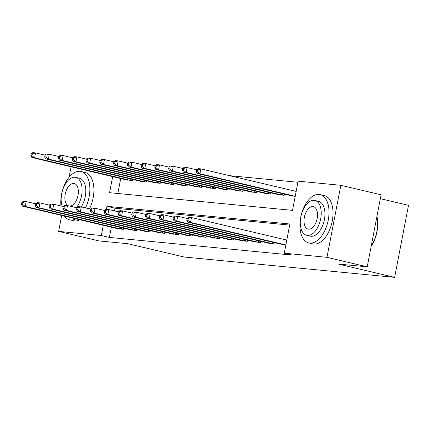 <?xml version="1.0" encoding="UTF-8"?>
<svg xmlns="http://www.w3.org/2000/svg" width="430" height="430" viewBox="0 0 430 430"><rect width="100%" height="100%" fill="white"/><g stroke="black" fill="none" stroke-linecap="round" stroke-linejoin="round"><path stroke-width="0.64" d="M380.335 198.671L408.5 205.325L394.627 277.366L184.142 257.016L127.796 243.702L98.868 240.902L58.625 231.388L61.694 215.446M297.92 182.272L229.523 175.66M112.671 176.601L109.575 192.688L292.507 210.372L298.13 181.164L340.834 185.292L326.961 257.328L284.262 253.2L289.885 223.998L106.952 206.314L106.371 209.329M326.961 257.328L367.209 266.842L381.082 194.806L340.834 185.292M120.722 178.504L117.836 193.484M126.087 179.778L132.65 180.67L132.886 179.455M139.863 181.105L146.426 182.003L146.662 180.788M153.639 182.438L160.202 183.336L160.438 182.121M167.415 183.771L173.978 184.669L174.209 183.454M181.191 185.099L187.754 185.996L187.985 184.782M194.967 186.432L201.525 187.329L201.761 186.115M208.738 187.765L215.301 188.662L215.537 187.448M222.514 189.098L229.077 189.995L229.314 188.781M236.29 190.425L242.853 191.323L243.084 190.108M250.066 191.758L256.629 192.656L256.861 191.441M263.843 193.091L270.405 193.989L270.637 192.774M277.613 194.424L284.176 195.317L284.413 194.102M291.389 195.752L295.2 196.386M111.348 227.18L109.376 237.419L292.309 255.103L284.262 253.2M289.669 225.1L114.998 208.217L114.482 210.904M116.718 228.448L123.281 229.346L123.512 228.131M130.489 229.781L137.052 230.679L137.288 229.464M144.265 231.114L150.828 232.006L151.064 230.792M158.041 232.442L164.604 233.339L164.84 232.125M171.817 233.775L178.38 234.673L178.611 233.458M185.593 235.108L192.156 236.005L192.387 234.791M199.369 236.435L205.927 237.333L206.163 236.118M213.14 237.768L219.703 238.666L219.94 237.451M226.916 239.101L233.479 239.999L233.716 238.784M240.692 240.434L247.255 241.332L247.486 240.117M254.469 241.762L261.031 242.66L261.263 241.445M268.245 243.095L274.808 243.993L275.039 242.778M282.015 244.428L285.826 245.057M69.031 177.332L71.068 166.77M367.209 266.842L338.281 264.047L394.627 277.366M109.376 237.419L101.324 235.516L58.625 231.388M103.297 225.277L101.324 235.516M114.998 208.217L106.952 206.314M21.876 202.353L21.5 204.304L22.602 204.406L22.978 202.46L21.876 202.353L23.424 201.31L26.176 201.573L25.241 206.443L121.486 229.174M22.602 204.406L25.241 206.443L22.484 206.174L118.46 228.878M22.978 202.46L26.176 201.573L35.626 203.809M21.5 204.304L22.484 206.174M31.25 153.682L30.874 155.628L31.976 155.735L32.352 153.79L31.25 153.682L32.793 152.634L35.55 152.903L34.615 157.767L31.858 157.504L127.834 180.208M44.999 155.133L35.55 152.903L32.352 153.79M130.86 180.498L34.615 157.767L31.976 155.735M31.858 157.504L30.874 155.628M35.652 203.686L35.276 205.631L36.378 205.739L36.754 203.793L35.652 203.686L37.195 202.643L39.952 202.906L39.017 207.776L135.262 230.501M36.378 205.739L39.017 207.776L36.26 207.507L132.236 230.211M36.754 203.793L39.952 202.906L49.402 205.142M35.276 205.631L36.26 207.507M49.423 205.019L49.052 206.964L50.154 207.072L50.525 205.126L49.423 205.019L50.971 203.971L53.728 204.239L52.788 209.109L149.038 231.834M50.154 207.072L52.788 209.109L50.036 208.84L146.012 231.544M50.525 205.126L53.728 204.239L63.178 206.47M49.052 206.964L50.036 208.84M63.199 206.352L62.823 208.297L63.925 208.405L64.301 206.454L63.199 206.352L64.747 205.303L67.505 205.572L66.564 210.437L162.809 233.167M63.925 208.405L66.564 210.437L63.812 210.173L159.783 232.872M64.301 206.454L67.505 205.572L76.954 207.803M62.823 208.297L63.812 210.173M45.021 155.015L44.65 156.961L45.752 157.068L46.123 155.117L45.021 155.015L46.569 153.967L49.326 154.236L48.386 159.1L45.634 158.837L141.61 181.535M58.776 156.466L49.326 154.236L46.123 155.117M144.636 181.831L48.386 159.1L45.752 157.068M45.634 158.837L44.65 156.961M58.797 156.343L58.421 158.294L59.523 158.396L59.899 156.45L58.797 156.343L60.345 155.3L63.102 155.563L62.162 160.433L59.41 160.164L155.38 182.868M72.552 157.799L63.102 155.563L59.899 156.45M158.407 183.164L62.162 160.433L59.523 158.396M59.41 160.164L58.421 158.294M72.573 157.676L72.197 159.621L73.299 159.729L73.675 157.783L72.573 157.676L74.121 156.633L76.873 156.896L75.938 161.766L73.186 161.497L169.157 184.201M86.322 159.132L76.873 156.896L73.675 157.783M172.183 184.492L75.938 161.766L73.299 159.729M73.186 161.497L72.197 159.621M76.975 207.679L76.599 209.63L77.701 209.732L78.077 207.787L76.975 207.679L78.523 206.636L81.275 206.9L80.34 211.77L176.585 234.5M77.701 209.732L80.34 211.77L77.588 211.501L173.559 234.205M78.077 207.787L81.275 206.9L90.725 209.136M76.599 209.63L77.588 211.501M86.349 159.009L85.973 160.954L87.075 161.062L87.451 159.116L86.349 159.009L87.897 157.96L90.649 158.229L89.714 163.094L86.957 162.83L182.933 185.534M100.099 160.46L90.649 158.229L87.451 159.116M185.959 185.825L89.714 163.094L87.075 161.062M86.957 162.83L85.973 160.954M85.468 207.894A24.832 13.749 -76.7 0 0 81.044 171.473A24.832 13.749 -76.7 0 0 80.018 171.307A24.832 13.749 -76.7 0 0 60.974 205.954M64.409 216.086A24.832 13.749 -76.7 0 0 69.617 219.811A24.832 13.749 -76.7 0 0 70.644 219.977A24.832 13.749 -76.7 0 0 75.949 218.811M69.617 219.811L73.643 220.762A24.832 13.749 -76.7 0 0 74.669 220.929A24.832 13.749 -76.7 0 0 79.969 219.762M76.389 207.668A17.877 9.901 -76.7 0 0 82.098 189.458A17.877 9.901 -76.7 0 0 75.739 177.37A17.877 9.901 -76.7 0 0 75.003 177.246A17.877 9.901 -76.7 0 0 63.823 187.023A17.877 9.901 -76.7 0 0 62.14 206.228M69.628 206.072A11.524 6.38 -76.7 0 0 77.964 195.661A11.524 6.38 -76.7 0 0 74.277 183.556A11.524 6.38 -76.7 0 0 73.804 183.476A11.524 6.38 -76.7 0 0 65.457 193.151A11.524 6.38 -76.7 0 0 68.359 205.771M75.739 177.37L79.443 178.24A17.877 9.901 103.3 0 1 85.758 189.264A17.877 9.901 103.3 0 1 81.254 206.9M89.494 208.846A24.832 13.749 -76.7 0 0 85.07 172.425L81.044 171.473M319.157 194.424A24.832 13.749 -76.7 0 0 300.876 216.51A24.832 13.749 -76.7 0 0 308.756 242.928A24.832 13.749 -76.7 0 0 309.783 243.095A24.832 13.749 -76.7 0 0 328.058 221.009A24.832 13.749 -76.7 0 0 320.178 194.591A24.832 13.749 -76.7 0 0 319.157 194.424M308.756 242.928L312.782 243.88A24.832 13.749 -76.7 0 0 313.803 244.047A24.832 13.749 -76.7 0 0 332.078 221.961A24.832 13.749 -76.7 0 0 324.204 195.542L320.178 194.591M314.878 200.482L318.582 201.358A17.877 9.901 103.3 0 1 324.252 220.38A17.877 9.901 103.3 0 1 311.094 236.28A17.877 9.901 103.3 0 1 310.352 236.161L306.654 235.285A17.877 9.901 -76.7 0 0 307.391 235.409A17.877 9.901 -76.7 0 0 320.549 219.504A17.877 9.901 -76.7 0 0 314.878 200.482A17.877 9.901 -76.7 0 0 314.137 200.364A17.877 9.901 -76.7 0 0 300.978 216.263A17.877 9.901 -76.7 0 0 306.654 235.285M308.589 229.174A11.524 6.38 -76.7 0 0 317.071 218.929A11.524 6.38 -76.7 0 0 313.416 206.669A11.524 6.38 -76.7 0 0 312.938 206.594A11.524 6.38 -76.7 0 0 304.462 216.838A11.524 6.38 -76.7 0 0 308.116 229.099A11.524 6.38 -76.7 0 0 308.589 229.174M371.214 246.041A24.832 13.749 -76.7 0 0 376.89 216.58M376.911 216.478A24.236 13.421 103.3 0 1 371.171 246.277M90.751 209.012L90.375 210.958L91.477 211.065L91.853 209.12L90.751 209.012L92.299 207.97L95.052 208.233L94.116 213.103L190.361 235.828M91.477 211.065L94.116 213.103L91.359 212.834L187.335 235.538M91.853 209.12L95.052 208.233L104.501 210.469M90.375 210.958L91.359 212.834M100.126 160.342L99.749 162.287L100.851 162.395L101.227 160.444L100.126 160.342L101.673 159.293L104.425 159.562L103.49 164.427L100.733 164.163L196.709 186.862M113.875 161.793L104.425 159.562L101.227 160.444M199.735 187.157L103.49 164.427L100.851 162.395M100.733 164.163L99.749 162.287M104.528 210.345L104.151 212.291L105.253 212.399L105.63 210.453L104.528 210.345L106.076 209.297L108.828 209.566L107.892 214.43L204.137 237.161M105.253 212.399L107.892 214.43L105.135 214.167L201.111 236.871M105.63 210.453L108.828 209.566L118.277 211.797M104.151 212.291L105.135 214.167M113.896 161.669L113.525 163.62L114.627 163.722L114.998 161.777L113.896 161.669L115.444 160.626L118.202 160.89L117.266 165.76L114.509 165.491L210.485 188.195M127.651 163.126L118.202 160.89L114.998 161.777M213.511 188.49L117.266 165.76L114.627 163.722M114.509 165.491L113.525 163.62M118.298 211.678L117.927 213.624L119.029 213.731L119.4 211.78L118.298 211.678L119.846 210.63L122.604 210.899L121.669 215.763L217.913 238.494M119.029 213.731L121.669 215.763L118.911 215.5L214.887 238.198M119.4 211.78L122.604 210.899L132.053 213.129M117.927 213.624L118.911 215.5M127.672 163.002L127.301 164.948L128.403 165.055L128.774 163.11L127.672 163.002L129.22 161.959L131.978 162.223L131.037 167.093L128.285 166.824L224.256 189.528M141.427 164.459L131.978 162.223L128.774 163.11M227.287 189.818L131.037 167.093L128.403 165.055M128.285 166.824L127.301 164.948M132.075 213.006L131.704 214.957L132.805 215.059L133.176 213.113L132.075 213.006L133.623 211.963L136.38 212.226L135.439 217.096L231.689 239.827M132.805 215.059L135.439 217.096L132.687 216.827L228.658 239.531M133.176 213.113L136.38 212.226L145.829 214.462M131.704 214.957L132.687 216.827M141.448 164.335L141.072 166.281L142.174 166.388L142.55 164.443L141.448 164.335L142.996 163.287L145.754 163.556L144.813 168.42L142.061 168.157L238.032 190.861M155.203 165.786L145.754 163.556L142.55 164.443M241.058 191.151L144.813 168.42L142.174 166.388M142.061 168.157L141.072 166.281M145.851 214.339L145.474 216.285L146.576 216.392L146.952 214.446L145.851 214.339L147.399 213.296L150.156 213.559L149.215 218.429L245.46 241.155M146.576 216.392L149.215 218.429L146.463 218.16L242.434 240.864M146.952 214.446L150.156 213.559L159.605 215.796M145.474 216.285L146.463 218.16M155.225 165.668L154.848 167.614L155.95 167.721L156.326 165.77L155.225 165.668L156.773 164.62L159.525 164.889L158.589 169.753L155.832 169.49L251.808 192.189M168.974 167.119L159.525 164.889L156.326 165.77M254.834 192.484L158.589 169.753L155.95 167.721M155.832 169.49L154.848 167.614M159.627 215.672L159.25 217.618L160.352 217.725L160.729 215.779L159.627 215.672L161.175 214.624L163.927 214.892L162.992 219.757L259.236 242.488M160.352 217.725L162.992 219.757L160.234 219.494L256.21 242.197M160.729 215.779L163.927 214.892L173.376 217.123M159.25 217.618L160.234 219.494M169.001 166.996L168.625 168.942L169.726 169.049L170.103 167.103L169.001 166.996L170.549 165.953L173.301 166.216L172.365 171.086L169.608 170.817L265.584 193.522M182.75 168.452L173.301 166.216L170.103 167.103M268.61 193.812L172.365 171.086L169.726 169.049M169.608 170.817L168.625 168.942M173.403 217.005L173.027 218.951L174.128 219.058L174.505 217.107L173.403 217.005L174.951 215.957L177.703 216.225L176.768 221.09L273.012 243.821M174.128 219.058L176.768 221.09L174.01 220.826L269.986 243.525M174.505 217.107L177.703 216.225L187.152 218.456M173.027 218.951L174.01 220.826M182.777 168.329L182.401 170.275L183.502 170.382L183.879 168.436L182.777 168.329L184.32 167.286L187.077 167.549L186.142 172.419L183.384 172.15L279.36 194.854M196.526 169.785L187.077 167.549L183.879 168.436M282.386 195.145L186.142 172.419L183.502 170.382M183.384 172.15L182.401 170.275M285.848 244.95L286.788 240.08L191.479 217.553L190.544 222.423L285.848 244.95M187.905 220.386L188.281 218.44L187.179 218.332L186.803 220.284L187.905 220.386L190.544 222.423L187.786 222.154L283.762 244.858M187.179 218.332L188.722 217.29L191.479 217.553L188.281 218.44M186.803 220.284L187.786 222.154M196.548 169.662L196.177 171.608L197.279 171.715L197.65 169.769L196.548 169.662L198.096 168.614L200.853 168.882L199.912 173.747L197.16 173.483L293.136 196.188M197.279 171.715L199.912 173.747L295.222 196.274L296.157 191.409L200.853 168.882L197.65 169.769M197.16 173.483L196.177 171.608M120.545 228.97L120.83 227.497M121.228 229.12L121.507 227.658M130.881 178.982L130.596 180.444M130.204 178.821L129.919 180.294M134.321 230.303L134.606 228.83M134.998 230.448L135.283 228.986M148.097 231.63L148.377 230.157M148.775 231.781L149.059 230.319M161.868 232.963L162.153 231.49M162.551 233.114L162.83 231.652M144.657 180.315L144.373 181.777M143.975 180.154L143.695 181.627M158.428 181.648L158.149 183.11M157.751 181.487L157.466 182.96M172.204 182.976L171.925 184.438M171.527 182.82L171.242 184.287M175.644 234.296L175.929 232.823M176.327 234.447L176.606 232.985M185.98 184.309L185.701 185.771M185.303 184.148L185.018 185.62M189.42 235.629L189.705 234.156M190.103 235.774L190.382 234.312M199.756 185.642L199.477 187.104M199.079 185.48L198.794 186.953M203.197 236.957L203.481 235.484M203.879 237.107L204.159 235.645M213.533 186.975L213.248 188.437M212.85 186.814L212.571 188.286M216.973 238.29L217.252 236.817M217.65 238.44L217.935 236.978M227.309 188.302L227.024 189.764M226.626 188.147L226.347 189.614M230.749 239.623L231.028 238.15M231.426 239.773L231.711 238.311M241.079 189.635L240.8 191.097M240.402 189.474L240.117 190.947M244.519 240.95L244.804 239.483M245.202 241.101L245.482 239.639M254.856 190.968L254.576 192.43M254.178 190.807L253.893 192.28M258.296 242.283L258.58 240.811M258.978 242.434L259.258 240.972M268.632 192.301L268.352 193.763M267.954 192.14L267.67 193.613M272.072 243.617L272.357 242.144M272.754 243.767L273.034 242.305M282.408 193.629L282.123 195.091M281.731 193.468L281.446 194.94"/></g></svg>
